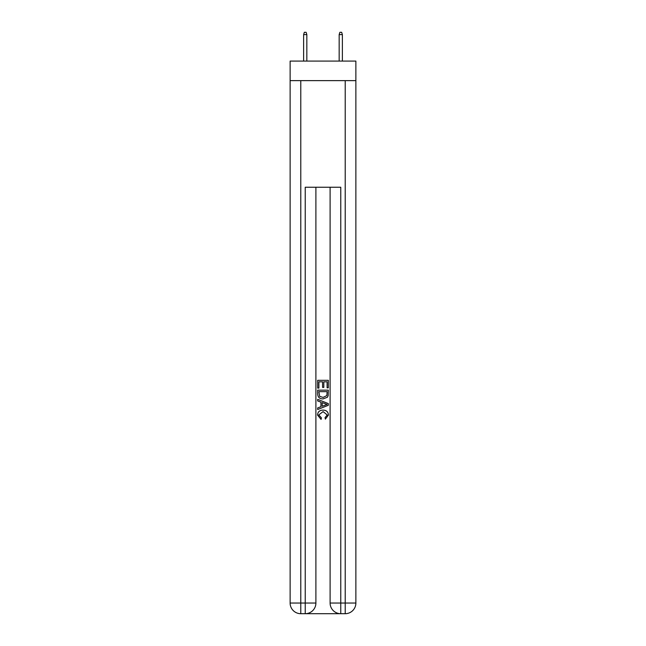 <?xml version="1.0" encoding="UTF-8"?>
<svg xmlns="http://www.w3.org/2000/svg" width="646" height="646" viewBox="0 0 646 646"><rect width="100%" height="100%" fill="white"/><g stroke="black" fill="none" stroke-linecap="round" stroke-linejoin="round"><path stroke-width="0.97" d="M355.873 80.629L355.873 61.087L290.127 61.087L290.127 80.629L355.873 80.629L355.873 603.041L345.214 603.041L345.214 80.629M306.034 613.7L339.966 613.7M340.765 613.7L340.765 603.041L330.106 603.041A10.659 10.659 0 0 0 340.765 613.7L345.214 613.7L345.214 603.041L340.765 603.041L340.765 187.243L305.235 187.243L305.235 603.041L290.127 603.041L290.127 80.629M315.894 187.243L315.894 603.041A10.659 10.659 0 0 1 305.235 613.7L300.786 613.7A10.659 10.659 0 0 1 290.127 603.041M330.106 603.041L330.106 187.243M345.214 613.7A10.659 10.659 0 0 0 355.873 603.041M317.671 388.101L317.671 380.308L328.329 380.308L328.329 387.826L327.102 387.826L327.102 381.818L323.824 381.818L323.824 387.422L322.588 387.422L322.588 381.818L318.898 381.818L318.898 388.101L317.671 388.101M317.671 393.971L317.671 390.152L328.329 390.152L328.176 395.683L327.417 397.233L323.057 398.897C319.649 398.913 317.848 397.274 317.671 393.971M318.898 391.654L319.657 396.369L323.081 397.395L326.884 395.578L327.102 391.654L318.898 391.654M317.671 400.948L317.671 399.357L328.329 403.589L328.329 405.284L317.671 409.516L317.671 407.925L320.949 406.705L320.949 402.167L317.671 400.948M325.132 403.71L322.176 402.62L322.176 406.253L327.102 404.436L325.132 403.71M318.761 414.91L321.433 417.897L321.078 419.399L317.533 415.047C317.824 411.777 319.673 410.129 323.081 410.105C326.359 410.178 328.152 411.817 328.467 415.023L325.366 419.133L325.043 417.623L327.239 414.95L323.089 411.615L318.761 414.91M306.834 61.087L306.834 34.609L303.628 34.609L303.628 61.087M303.628 34.609L304.339 32.3L306.123 32.3L306.834 34.609M339.166 34.609L339.877 32.3L341.661 32.3L342.372 34.609L339.166 34.609L339.166 61.087M342.372 34.609L342.372 61.087M300.786 80.629L300.786 613.7M315.894 603.041L305.235 603.041L305.235 613.7"/></g></svg>
